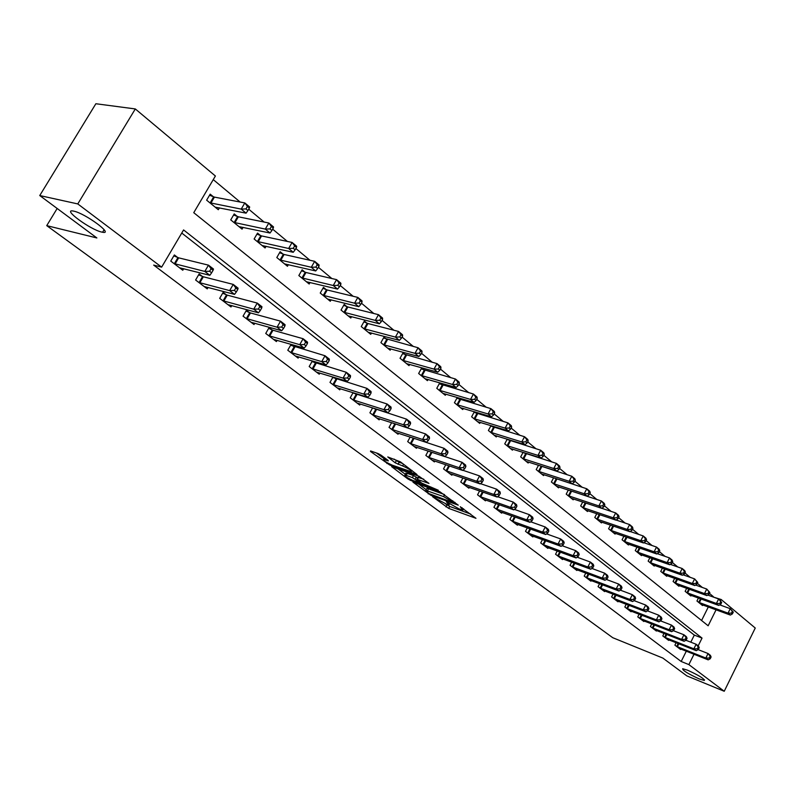<?xml version="1.0" encoding="UTF-8"?>
<svg xmlns="http://www.w3.org/2000/svg" width="795" height="795" viewBox="0 0 795 795"><rect width="100%" height="100%" fill="white"/><g stroke="black" fill="none" stroke-linecap="round" stroke-linejoin="round"><path stroke-width="1.19" d="M432.599 496.726L448.668 508.383L475.966 518.31L460.255 506.733L462.879 510.062L458.844 508.77L446.303 501.685L448.976 505.014L447.257 504.557L432.599 496.726M101.8 232.09L102.585 232.249C114.212 234.744 85.313 213.438 73.806 211.152L73.259 211.043C61.632 208.668 90.391 229.745 101.8 232.09M699.232 678.92L704.271 680.45C704.35 678.741 698.785 675.333 687.596 670.215L682.676 668.724C682.567 670.423 688.082 673.812 699.232 678.92M380.904 455.078L378.022 453.528L370.579 450.954L370.52 451.481L389.699 465.015L417.057 474.565L400.372 461.816L387.761 456.936L395.175 462.789L402.608 465.92C408.779 468.682 411.681 470.62 411.313 471.723L392.303 465.184C386.231 462.452 383.349 460.543 383.677 459.44L388.328 460.901L387.94 460.275L380.904 455.078M713.254 597.035L721.184 599.51L755.25 628.03L724.235 691.262L686.88 675.909L662.861 658.081L612.736 637.699L46.736 225.641L96.871 237.953L39.75 195.55L77.781 203.927L135.309 108.945L215.395 176.003L193.751 212.692L708.146 625.774L716.076 609.805M724.235 691.262L688.868 664.6L694.015 654.235M698.179 645.848L702.035 638.087L183.585 229.934L161.633 267.14L153.664 265.093L681.176 661.49L688.868 664.6M161.633 267.14L77.781 203.927M412.943 482.108L430.95 495.345L458.268 505.163L439.754 491.678L412.943 482.108M407.845 478.908L391.607 466.645L418.925 476.205L428.972 483.41L416.948 479.256L421.777 483.151L438.274 490.217L410.627 480.409L407.845 478.908L408.233 478.183M681.176 661.49L686.314 651.175M690.795 642.171L694.313 635.106L181.757 233.034M680.868 649.018L680.619 649.515L674.895 645.162L676.118 642.718M668.893 639.866L668.635 640.382L662.792 635.93L664.044 633.416M656.65 630.524L656.382 631.051L650.409 626.5L651.711 623.916M644.149 620.965L643.87 621.521L637.759 616.87L639.11 614.197M631.359 611.206L631.071 611.772L624.83 607.012L626.221 604.26M618.281 601.219L617.983 601.805L611.603 596.936L613.044 594.094M604.916 591.003L604.597 591.609L598.069 586.631L599.569 583.699M591.232 580.549L590.914 581.175L584.226 576.087L585.786 573.056M577.23 569.856L576.902 570.502L570.055 565.285L571.675 562.164M562.9 558.905L562.562 559.571L555.556 554.234L557.235 551.005M548.232 547.695L547.874 548.391L540.699 542.925L542.448 539.576M533.207 536.218L532.839 536.933L525.485 531.338L527.304 527.87M517.823 524.462L517.426 525.197L509.903 519.463L511.791 515.875M502.052 512.407L501.645 513.173L493.924 507.29L495.901 503.573M485.884 500.045L485.457 500.84L477.547 494.808L479.604 490.952M469.308 487.375L468.871 488.2L460.752 482.018L462.899 478.004M452.305 474.377L451.848 475.231L443.521 468.891L445.766 464.717M434.865 461.04L434.388 461.925L425.842 455.416L428.187 451.083M416.968 447.347L416.461 448.271L407.686 441.593L410.15 437.071M394.469 423.844L393.913 423.417M398.583 433.285L398.057 434.249L389.043 427.392L391.627 422.682M375.439 409.246L374.425 408.461M379.702 418.846L379.155 419.849L369.894 412.794L372.607 407.885M355.892 394.241L354.391 393.088M360.314 404.009L359.728 405.053L350.217 397.808L353.069 392.68M335.788 378.817L333.771 377.267M340.379 388.755L339.773 389.848L329.985 382.395L332.996 377.029M315.118 362.957L312.564 360.99M319.888 373.064L319.242 374.207L309.185 366.545L312.346 360.93M293.852 346.64L291.04 344.483L287.78 350.237L298.125 358.118L298.801 356.925M271.97 329.846L269.078 327.62L265.739 333.453L276.402 341.572L277.117 340.31M249.431 312.554L246.45 310.259L243.051 316.162L254.032 324.529L254.788 323.207M226.227 294.736L223.147 292.381L219.678 298.363L230.987 306.969L231.792 305.588M202.298 276.382L199.138 273.957L195.6 280.009L207.247 288.883L208.101 287.422M177.643 257.461L174.373 254.957L170.756 261.088L182.78 270.24L183.685 268.7M713.413 596.707L709.448 593.398M702.323 587.455L697.334 583.301M690.169 577.319L684.962 572.976M677.738 566.954L672.292 562.413M665.027 556.351L659.333 551.611M652.019 545.509L646.077 540.56M638.703 534.409L632.502 529.241M625.079 523.04L618.609 517.644M611.126 511.414L604.369 505.779M596.836 499.498L589.791 493.616M582.198 487.285L574.845 481.154M567.203 474.774L559.521 468.374M551.819 461.955L543.81 455.267M536.059 448.807L527.681 441.831M519.88 435.322L511.145 428.038M503.285 421.479L494.172 413.877M486.252 407.279L476.732 399.338M468.762 392.69L458.824 384.402M450.795 377.704L440.42 369.059M432.341 362.321L421.509 353.278M413.36 346.491L402.051 337.06M393.853 330.223L382.037 320.375M373.789 313.488L361.437 303.193M353.129 296.267L340.23 285.504M331.863 278.538L318.388 267.289M309.971 260.273L295.869 248.517M287.402 241.451L272.655 229.159M264.129 222.053L248.716 209.194M240.14 202.039L213.259 179.63M701.578 620.497L708.315 606.953M702.84 604.945L702.532 605.561L696.957 601L698.437 598.019M691.163 595.366L690.845 596.002L685.151 591.341L686.681 588.28M679.238 585.587L678.91 586.243L673.087 581.483L674.677 578.333M667.045 575.6L666.707 576.266L660.754 571.406L662.394 568.157M654.583 565.384L654.235 566.07L648.154 561.101L649.853 557.752M641.843 554.94L641.486 555.645L635.265 550.567L637.024 547.109M628.825 544.257L628.447 544.992L622.078 539.785L623.906 536.228M615.499 533.326L615.101 534.091L608.592 528.764L610.49 525.088M601.865 522.146L601.457 522.931L594.789 517.485L596.757 513.679M587.912 510.698L587.485 511.513L580.668 505.938L582.715 502.003M573.632 498.982L573.195 499.826L566.209 494.112L568.336 490.048M559.004 486.987L558.547 487.852L551.392 482.009L553.608 477.795M540.829 466.287L540.202 465.771M544.019 474.695L543.551 475.589L536.218 469.597L538.523 465.244M525.366 453.567L524.432 452.792M528.675 462.104L528.178 463.028L520.675 456.887L523.07 452.365M509.525 440.519L508.263 439.486M512.944 449.195L512.437 450.159L504.736 443.858L507.24 439.168M493.278 427.154L491.678 425.832M496.825 435.958L496.289 436.952L488.388 430.502L491.002 425.633M476.612 413.44L474.655 411.82M480.289 422.384L479.723 423.417L471.624 416.799L474.357 411.74M459.52 399.368L457.264 397.51L454.432 402.737L462.74 409.534L463.326 408.451M441.98 384.929L439.665 383.021L436.773 388.308L445.309 395.284L445.916 394.161M423.964 370.102L421.589 368.145L418.647 373.491L427.412 380.656L428.048 379.483M405.47 354.878L403.025 352.861L400.034 358.277L409.028 365.63L409.703 364.408M386.459 339.227L383.955 337.159L380.904 342.635L390.156 350.197L390.862 348.925M366.932 323.148L364.349 321.031L361.248 326.566L370.748 334.337L371.494 333.006M346.849 306.622L344.195 304.435L341.035 310.04L350.804 318.03L351.589 316.639M326.189 289.618L323.456 287.373L320.236 293.047L330.293 301.265L331.118 299.804M304.932 272.119L302.12 269.803L298.841 275.547L309.185 284.014L310.06 282.483M283.05 254.112L280.158 251.727L276.809 257.54L287.462 266.255L288.386 264.646M260.522 235.559L257.54 233.104L254.122 238.997L265.093 247.97L266.067 246.281M237.298 216.449L234.227 213.925L230.739 219.887L242.058 229.129L243.091 227.36M213.368 196.753L210.198 194.149L206.64 200.181L218.307 209.711L219.4 207.843M57.17 208.479L46.736 225.641M39.75 195.55L95.867 103.738L135.309 108.945M720.628 600.642L721.184 599.51M694.313 635.106L702.035 638.087M445.588 503.951L449.712 506.445L470.7 514.087M418.766 484.185L426.219 489.68M428.823 493.566L454.641 503.185L443.56 496.587L425.842 490.386L428.823 493.566M426.597 488.975L426.905 488.408L428.555 488.836L444.306 494.47M405.321 474.277L397.917 468.821M423.775 479.206L417.941 477.427M406.205 475.41L404.894 475.062C404.595 476.125 407.418 477.994 413.36 480.677L419.69 482.416L412.386 477.596L406.205 475.41L407.298 473.403L405.708 473.562M407.298 473.403L413.479 475.579L417.594 478.053M394.042 459.063L399.179 462.283L402.608 463.475M376.413 452.971L384.104 458.645M701.031 604.329L730.337 615.052L728.041 613.144L730.247 608.682L719.743 604.856M732.354 611.355L730.247 608.682L733.278 612.12L732.354 611.355L731.47 613.144L732.394 613.909L733.278 612.12M731.47 613.144L728.041 613.144L698.477 602.242M732.394 613.909L730.337 615.052M676.456 646.345L705.821 658.041L708.176 659.86L679.079 648.342M698.179 649.644L708.057 653.53L710.402 655.358L711.098 656.978L710.164 656.243L709.269 658.051L710.213 658.787L711.098 656.978M709.269 658.051L705.821 658.041L708.057 653.53L710.164 656.243M708.176 659.86L710.213 658.787M689.305 594.749L718.74 605.422L716.394 603.475L718.63 598.973L707.798 595.058M720.757 601.666L718.63 598.973L721.691 602.451L720.757 601.666L719.863 603.475L720.797 604.25L721.691 602.451M719.863 603.475L716.394 603.475L686.701 592.613M720.797 604.25L718.74 605.422M677.33 584.961L706.894 595.594L704.489 593.597L706.755 589.045L695.585 585.05M708.902 591.768L706.755 589.045L709.856 592.563L708.902 591.768L707.987 593.587L708.951 594.392L709.856 592.563M707.987 593.587L704.489 593.597L674.667 582.775M708.951 594.392L706.894 595.594M665.097 574.954L694.77 585.537L692.316 583.5L694.621 578.899L683.094 574.815M696.778 581.642L694.621 578.899L697.762 582.467L696.778 581.642L695.854 583.48L696.837 584.305L697.762 582.467M695.854 583.48L692.316 583.5L662.374 572.728M696.837 584.305L694.77 585.537M664.381 637.143L693.866 648.809L696.271 650.678L667.055 639.18M685.936 640.273L696.132 644.258L698.537 646.126L699.212 647.746L698.249 647.001L697.344 648.819L698.308 649.565L699.212 647.746M697.344 648.819L693.866 648.809L696.132 644.258L698.249 647.001M696.271 650.678L698.308 649.565M652.039 627.742L681.643 639.379L684.107 641.287L654.772 629.829M673.405 630.693L683.938 634.778L686.393 636.696L687.059 638.315L686.075 637.55L685.161 639.389L686.145 640.154L687.059 638.315M685.161 639.389L681.643 639.379L683.938 634.778L686.075 637.55M684.107 641.287L686.145 640.154M639.419 618.132L669.142 629.739L671.666 631.687L642.221 620.259M660.605 620.895L671.477 625.089L673.991 627.046L674.637 628.666L673.623 627.881L672.699 629.739L673.703 630.524L674.637 628.666M672.699 629.739L669.142 629.739L671.477 625.089L673.623 627.881M671.666 631.687L673.703 630.524M652.596 564.728L682.378 575.252L679.874 573.165L682.209 568.524L670.324 564.351M684.386 571.297L682.209 568.524L684.714 570.621L685.379 572.132L684.386 571.297L683.442 573.155L684.445 573.99L685.379 572.132M683.442 573.155L679.874 573.165L649.803 562.453M684.445 573.99L682.378 575.252M626.53 608.304L656.362 619.871L658.946 621.869L629.382 610.481M647.498 610.878L658.727 615.181L661.301 617.178L661.927 618.798L660.893 617.993L659.949 619.881L660.983 620.676L661.927 618.798M659.949 619.881L656.362 619.871L658.727 615.181L660.893 617.993M658.946 621.869L660.983 620.676M639.806 554.274L669.708 564.738L667.144 562.602L669.509 557.911L657.246 553.648M671.705 560.704L669.509 557.911L672.073 560.058L672.729 561.558L671.705 560.704L670.751 562.582L671.775 563.436L672.729 561.558M670.751 562.582L667.144 562.602L636.954 551.949M671.775 563.436L669.708 564.738M626.728 543.581L656.75 553.976L654.116 551.79L656.521 547.059L643.87 542.707M658.727 549.872L656.521 547.059L659.144 549.246L659.78 550.746L658.727 549.872L657.763 551.77L658.817 552.644L659.78 550.746M657.763 551.77L654.116 551.79L623.807 541.206M658.817 552.644L656.75 553.976M613.343 532.65L643.473 542.965L640.79 540.729L643.225 535.949L630.177 531.507M645.451 538.791L643.225 535.949L645.908 538.185L646.524 539.686L645.451 538.791L644.477 540.699L645.55 541.594L646.524 539.686M644.477 540.699L640.79 540.729L610.361 530.215M645.55 541.594L643.473 542.965M599.659 521.46L629.898 531.696L627.146 529.41L629.62 524.571L616.155 520.039M631.856 527.443L629.62 524.571L632.363 526.866L632.959 528.357L631.856 527.443L630.862 529.371L631.965 530.285L632.959 528.357M630.862 529.371L627.146 529.41L596.608 518.966M631.965 530.285L629.898 531.696M585.647 510.002L615.986 520.149L613.174 517.813L615.688 512.924L601.785 508.303M617.944 515.816L615.688 512.924L618.5 515.279L619.067 516.76L617.944 515.816L616.93 517.774L618.063 518.708L619.067 516.76M616.93 517.774L613.174 517.813L582.526 507.458M618.063 518.708L615.986 520.149M613.333 598.257L643.284 609.785L645.928 611.822L616.264 600.483M634.082 600.632L645.689 605.045L648.322 607.092L648.929 608.702L647.875 607.887L646.911 609.785L647.965 610.6L648.929 608.702M646.911 609.785L643.284 609.785L645.689 605.045L647.875 607.887M645.928 611.822L647.965 610.6M599.847 587.982L629.908 599.46L632.611 601.547L602.839 590.258M620.358 590.158L632.343 594.67L635.036 596.767L635.622 598.377L634.539 597.532L633.565 599.46L634.649 600.295L635.622 598.377M633.565 599.46L629.908 599.46L632.343 594.67L634.539 597.532M632.611 601.547L634.649 600.295M586.044 577.468L616.214 588.896L618.977 591.023L589.105 579.803M606.307 579.426L618.689 584.057L621.442 586.193L622.008 587.803L620.905 586.948L619.911 588.886L621.014 589.741L622.008 587.803M619.911 588.886L616.214 588.896L618.689 584.057L620.905 586.948M618.977 591.023L621.014 589.741M571.923 566.706L602.193 578.074L605.025 580.261L575.053 569.091M591.907 568.445L604.697 573.185L607.529 575.371L608.066 576.981L606.933 576.097L605.929 578.064L607.062 578.939L608.066 576.981M605.929 578.064L602.193 578.074L604.697 573.185L606.933 576.097M605.025 580.261L607.062 578.939M557.464 555.695L587.833 566.994L590.735 569.23L560.664 558.13M577.16 557.206L590.377 562.045L593.269 564.301L593.785 565.891L592.633 564.997L591.609 566.974L592.772 567.869L593.785 565.891M591.609 566.974L587.833 566.994L590.377 562.045L592.633 564.997M590.735 569.23L592.772 567.869M571.307 498.286L601.745 508.333L598.854 505.928L601.418 500.999L570.422 490.734M603.683 503.911L601.418 500.999L604.299 503.404L604.836 504.875L603.683 503.911L602.66 505.888L603.812 506.852L604.836 504.875M602.66 505.888L598.854 505.928L568.107 495.673M603.812 506.852L601.745 508.333M542.657 544.416L573.125 555.645L576.097 557.941L545.936 546.91M562.055 545.688L575.709 550.647L578.671 552.952L579.167 554.542L577.975 553.618L576.941 555.616L578.134 556.54L579.167 554.542M576.941 555.616L573.125 555.645L575.709 550.647L577.975 553.618M576.097 557.941L578.134 556.54M556.619 486.272L587.157 496.219L584.196 493.765L586.789 488.776L554.473 478.073M589.075 491.717L586.789 488.776L589.741 491.24L590.258 492.701L589.075 491.717L588.042 493.715L589.224 494.699L590.258 492.701M588.042 493.715L584.196 493.765L553.34 483.599M589.224 494.699L587.157 496.219M527.492 532.859L558.05 544.009L561.091 546.364L530.851 535.423M546.562 533.882L560.684 538.96L563.715 541.316L564.182 542.906L562.959 541.961L561.916 543.989L563.128 544.923L564.182 542.906M561.916 543.989L558.05 544.009L560.684 538.96L562.959 541.961M561.091 546.364L563.128 544.923M541.574 473.979L572.201 483.807L569.17 481.293L571.804 476.245L538.503 465.274M574.109 479.216L571.804 476.245L574.835 478.779L575.322 480.23L574.109 479.216L573.056 481.243L574.268 482.247L575.322 480.23M573.056 481.243L569.17 481.293L538.215 471.236M574.268 482.247L572.201 483.807M511.95 521.023L542.597 532.094L545.718 534.498L515.399 523.647M530.682 521.798L545.271 526.986L548.381 529.4L548.818 530.981L547.576 530.007L546.503 532.054L547.745 533.018L548.818 530.981M546.503 532.054L542.597 532.094L545.271 526.986L547.576 530.007M545.718 534.498L547.745 533.018M526.151 461.378L556.878 471.087L553.757 468.503L556.44 463.406L522.991 452.534M558.766 466.407L556.44 463.406L559.541 465.999L560.008 467.44L558.766 466.407L557.693 468.444L558.935 469.487L560.008 467.44M557.693 468.444L553.757 468.503L522.712 458.566M558.935 469.487L556.878 471.087M496.03 508.889L526.757 519.86L529.957 522.335L499.558 511.582M514.385 509.396L529.47 514.703L532.67 517.177L533.067 518.747L531.795 517.764L530.702 519.831L531.984 520.814L533.067 518.747M530.702 519.831L526.757 519.86L529.47 514.703L531.795 517.764M529.957 522.335L531.984 520.814M510.35 448.459L541.156 458.039L537.967 455.396L540.689 450.238L507.081 439.466M543.025 453.269L540.689 450.238L543.869 452.902L544.297 454.333L543.025 453.269L541.942 455.326L543.214 456.39L544.297 454.333M541.942 455.326L537.967 455.396L506.832 445.578M543.214 456.39L541.156 458.039M479.703 496.458L510.509 507.329L513.789 509.863L483.32 499.21M497.67 496.696L513.272 502.102L516.541 504.646L516.919 506.206L515.607 505.193L514.504 507.28L515.816 508.303L516.919 506.206M514.504 507.28L510.509 507.329L513.272 502.102L515.607 505.193M513.789 509.863L515.816 508.303M494.152 435.213L525.028 444.663L521.759 441.941L524.531 436.733L490.763 426.07M526.886 439.784L524.531 436.733L527.791 439.456L528.188 440.877L526.886 439.784L525.773 441.871L527.085 442.964L528.188 440.877M525.773 441.871L521.759 441.941L490.545 432.261M527.085 442.964L525.028 444.663M462.958 483.698L493.844 494.46L497.203 497.064L466.675 486.53M480.518 483.658L496.646 489.183L500.005 491.787L500.343 493.337L499.002 492.294L497.879 494.411L499.22 495.454L500.343 493.337M497.879 494.411L493.844 494.46L496.646 489.183L499.002 492.294M497.203 497.064L499.22 495.454M477.537 421.628L508.482 430.93L505.123 428.137L507.945 422.87L474.039 412.327M510.32 425.951L507.945 422.87L511.294 425.673L511.662 427.074L510.32 425.951L509.188 428.068L510.529 429.181L511.662 427.074M509.188 428.068L505.123 428.137L473.83 418.597M510.529 429.181L508.482 430.93M460.494 407.696L491.499 416.838L488.05 413.976L490.922 408.64L456.877 398.235M493.317 411.75L490.922 408.64L494.361 411.512L494.689 412.903L493.317 411.75L492.165 413.887L493.546 415.04L494.689 412.903M492.165 413.887L488.05 413.976L456.688 404.585M493.546 415.04L491.499 416.838M443.004 393.396L474.068 402.369L470.521 399.428L473.442 394.032L439.257 383.766M475.847 397.172L473.442 394.032L476.97 396.983L477.268 398.355L475.847 397.172L474.685 399.338L476.096 400.511L477.268 398.355M474.685 399.338L470.521 399.428L439.098 390.206M476.096 400.511L474.068 402.369M425.047 378.718L456.151 387.503L452.514 384.482L455.485 379.026L421.161 368.91M457.91 382.196L455.485 379.026L459.113 382.057L459.361 383.409L457.91 382.196L456.728 384.382L458.178 385.595L459.361 383.409M456.728 384.382L452.514 384.482L421.032 375.439M458.178 385.595L456.151 387.503M406.603 363.643L437.747 372.229L434.01 369.118L437.031 363.603L402.588 353.656M439.476 366.803L437.031 363.603L440.768 366.714L440.977 368.055L439.476 366.803L438.274 369.019L439.764 370.261L440.977 368.055M438.274 369.019L434.01 369.118L402.489 360.274M439.764 370.261L437.747 372.229M387.662 348.16L418.836 356.528L414.99 353.338L418.071 347.743L383.498 337.984M420.525 350.983L418.071 347.743L421.906 350.953L422.066 352.264L420.525 350.983L419.293 353.219L420.833 354.5L422.066 352.264M419.293 353.219L414.99 353.338L383.428 344.692M420.833 354.5L418.836 356.528M368.184 332.24L399.378 340.379L395.423 337.1L398.563 331.445L367.946 323.525L363.872 321.876M401.038 334.715L398.563 331.445L402.509 334.745L402.618 336.027L401.038 334.715L399.786 336.971L401.366 338.292L402.618 336.027M399.786 336.971L395.423 337.1L363.832 328.683M401.366 338.292L399.378 340.379M348.17 315.873L379.364 323.774L375.3 320.395L378.49 314.671L347.872 306.989L343.698 305.32M380.994 317.97L378.49 314.671L382.554 318.06L382.614 319.332L380.994 317.97L379.712 320.266L381.342 321.617L382.614 319.332M379.712 320.266L375.3 320.395L343.698 312.216M381.342 321.617L379.364 323.774M327.58 299.049L358.774 306.681L354.58 303.203L357.839 297.409L327.222 289.986L322.939 288.287M360.354 300.739L357.839 297.409L362.023 300.898L362.033 302.14L360.354 300.739L359.052 303.064L360.731 304.455L362.033 302.14M359.052 303.064L354.58 303.203L322.979 295.283M360.731 304.455L358.774 306.681M445.786 470.62L476.732 481.263L480.19 483.926L449.602 473.522M462.899 470.282L479.584 475.917L483.032 478.6L483.33 480.14L481.949 479.067L480.806 481.204L482.187 482.277L483.33 480.14M480.806 481.204L476.732 481.263L479.584 475.917L481.949 479.067M480.19 483.926L482.187 482.277M428.167 457.195L459.162 467.708L462.71 470.441L432.073 460.166M444.812 456.559L462.074 462.302L465.612 465.055L465.87 466.576L464.449 465.482L463.286 467.639L464.707 468.742L465.87 466.576M463.286 467.639L459.162 467.708L462.074 462.302L464.449 465.482M462.71 470.441L464.707 468.742M410.071 443.411L441.116 453.786L444.773 456.598L414.096 446.472M412.555 437.866L444.077 448.31L447.714 451.143L447.933 452.653L446.482 451.52L445.299 453.716L446.75 454.839L447.933 452.653M445.299 453.716L441.116 453.786L444.077 448.31L446.482 451.52M444.773 456.598L446.75 454.839M391.498 429.26L422.582 439.476L426.329 442.368L395.622 432.401M392.432 422.94L425.593 433.941L429.33 436.853L429.509 438.343L428.018 437.19L426.806 439.406L428.306 440.559L429.509 438.343M426.806 439.406L422.582 439.476L425.593 433.941L428.018 437.19M426.329 442.368L428.306 440.559M372.418 414.722L403.532 424.778L407.388 427.75L376.651 417.951M372.567 407.974L406.603 419.174L410.439 422.165L410.578 423.646L409.037 422.453L407.805 424.689L409.346 425.882L410.578 423.646M407.805 424.689L403.532 424.778L406.603 419.174L409.037 422.453M407.388 427.75L409.346 425.882M352.811 399.786L383.945 409.663L387.9 412.714L357.164 403.095M352.93 392.939L387.066 403.989L391.021 407.06L391.1 408.531L389.52 407.298L388.268 409.564L389.858 410.796L391.1 408.531M388.268 409.564L383.945 409.663L387.066 403.989L389.52 407.298M387.9 412.714L389.858 410.796M332.648 384.422L363.792 394.111L367.866 397.252L337.13 387.831M332.737 377.476L366.972 388.377L371.036 391.528L371.076 392.978L369.446 391.716L368.174 394.012L369.804 395.274L371.076 392.978M368.174 394.012L363.792 394.111L366.972 388.377L369.446 391.716M367.866 397.252L369.804 395.274M311.918 368.632L343.062 378.112L347.256 381.352L316.529 372.139M311.978 361.586L346.302 372.298L350.486 375.548L350.466 376.979L348.796 375.677L347.495 378.003L349.174 379.304L350.466 376.979M347.495 378.003L343.062 378.112L346.302 372.298L348.796 375.677M347.256 381.352L349.174 379.304M290.592 352.384L321.717 361.636L326.029 364.975L295.333 355.991M290.612 345.239L325.026 355.753L329.329 359.102L329.249 360.503L327.53 359.171L326.208 361.526L327.928 362.858L329.249 360.503M326.208 361.526L321.717 361.636L325.026 355.753L327.53 359.171M326.029 364.975L327.928 362.858M306.393 281.728L337.567 289.082L333.254 285.504L336.573 279.631L305.966 272.486L301.583 270.757M339.107 283L336.573 279.631L340.876 283.229L340.836 284.441L339.107 283L337.786 285.345L339.505 286.786L340.836 284.441M337.786 285.345L333.254 285.504L301.663 277.853M339.505 286.786L337.567 289.082M268.65 335.659L299.735 344.672L304.177 348.111L273.52 339.376M268.63 328.405L272.993 330.243L303.104 338.72L307.546 342.168L307.407 343.539L305.628 342.168L304.276 344.553L306.055 345.924L307.407 343.539M304.276 344.553L299.735 344.672L303.104 338.72L305.628 342.168M304.177 348.111L306.055 345.924M284.59 263.9L315.724 270.956L311.282 267.269L314.671 261.326L284.093 254.48L279.592 252.711M317.225 264.725L314.671 261.326L319.103 265.033L319.004 266.206L317.225 264.725L315.873 267.1L317.642 268.581L319.004 266.206M315.873 267.1L311.282 267.269L279.711 259.915M317.642 268.581L315.724 270.956M246.043 318.447L277.077 327.202L281.668 330.74L251.071 322.273M245.983 311.074L250.465 312.942L280.526 321.16L285.097 324.718L284.898 326.069L283.07 324.648L281.688 327.063L283.517 328.484L284.898 326.069M281.688 327.063L277.077 327.202L280.526 321.16L283.07 324.648M281.668 330.74L283.517 328.484M262.141 245.546L293.226 252.283L288.635 248.477L292.103 242.455L261.565 235.926L256.944 234.127M294.667 245.894L292.103 242.455L296.664 246.271L296.495 247.414L294.667 245.894L293.285 248.298L295.114 249.829L296.495 247.414M293.285 248.298L288.635 248.477L257.113 241.442M295.114 249.829L293.226 252.283M222.769 300.709L253.734 309.185L258.464 312.833L227.936 304.654M222.66 293.226L227.261 295.134L257.252 303.074L261.962 306.731L261.694 308.053L259.806 306.592L258.405 309.036L260.293 310.497L261.694 308.053M258.405 309.036L253.734 309.185L257.252 303.074L259.806 306.592M258.464 312.833L260.293 310.497M239.007 226.635L270.022 233.024L265.291 229.099L268.829 223.007L238.351 216.806L233.611 214.978M271.413 226.476L268.829 223.007L273.54 226.943L273.301 228.046L271.413 226.476L270.002 228.91L271.89 230.49L273.301 228.046M270.002 228.91L265.291 229.099L233.829 222.401M271.89 230.49L270.022 233.024M198.77 282.434L229.656 290.602L234.535 294.369L204.106 286.498M198.621 274.832L203.341 276.769L233.243 284.411L238.102 288.188L237.765 289.479L235.817 287.969L234.386 290.443L236.334 291.954L237.765 289.479M234.386 290.443L229.656 290.602L233.243 284.411L235.817 287.969M234.535 294.369L236.334 291.954M215.157 207.147L246.082 213.159L241.213 209.115L244.82 202.934L214.421 197.11L209.552 195.242M247.424 206.442L244.82 202.934L249.68 206.998L249.372 208.071L247.424 206.442L245.983 208.916L247.931 210.536L249.372 208.071M245.983 208.916L241.213 209.115L209.82 202.785M247.931 210.536L246.082 213.159M174.035 263.582L204.812 271.433L209.84 275.318L179.531 267.776M173.837 255.861L178.686 257.848L208.479 265.152L213.497 269.058L213.08 270.31L211.073 268.75L209.602 271.264L211.619 272.824L213.08 270.31M209.602 271.264L204.812 271.433L208.479 265.152L211.073 268.75M209.84 275.318L211.619 272.824M448.221 502.708L447.913 503.265M462.163 507.747L461.855 508.323M449.712 506.445L448.668 508.383M446.999 504.994L445.955 506.922M431.248 494.778L430.95 495.345M428.495 493.327L428.197 493.874M454.72 502.211L454.412 502.798M452.852 500.82L452.544 501.406M444.584 494.679L443.56 496.587M428.555 488.836L427.481 490.813M418.548 477.368L417.454 479.385M411.025 479.673L410.627 480.409M419.998 481.84L419.69 482.416M416.302 477.099L415.219 479.107M413.479 475.579L412.386 477.596M385.595 458.536L384.929 459.758M403.562 464.181L402.608 465.92M399.179 462.283L398.057 464.33M396.288 460.742L395.175 462.789M390.106 464.26L389.699 465.015M387.264 462.769L386.867 463.495M701.16 599.013L699.361 602.62M700.504 598.774L698.716 602.352M676.694 646.464L678.165 643.523M677.34 646.742L678.821 643.781M689.454 589.284L687.596 592.99M688.788 589.045L686.95 592.722M677.489 579.336L675.571 583.162M676.823 579.098L674.915 582.894M665.266 569.17L663.278 573.106M664.6 568.932L662.623 572.837M664.62 637.262L666.14 634.241M665.266 637.54L666.796 634.499M652.288 627.861L653.848 624.751M652.933 628.139L654.514 625.009M639.667 618.252L641.297 615.042M640.323 618.53L641.962 615.3M652.774 558.776L650.717 562.83M652.099 558.537L650.062 562.562M626.778 608.423L628.457 605.114M627.434 608.712L629.123 605.373M640.005 548.143L637.868 552.326M639.329 547.914L637.212 552.058M626.947 537.271L624.731 541.584M626.261 537.032L624.065 541.316M613.591 526.141L611.295 530.593M612.895 525.902L610.62 530.325M599.927 514.743L597.542 519.354M599.231 514.514L596.866 519.085M585.945 503.076L583.47 507.836M585.239 502.847L582.785 507.568M613.591 598.377L615.33 594.968M614.257 598.665L616.006 595.226M600.106 588.101L601.904 584.583M600.772 588.389L602.58 584.842M586.303 577.587L588.171 573.95M586.968 577.876L588.856 574.209M572.181 566.825L574.119 563.069M572.857 567.113L574.805 563.327M557.722 555.814L559.74 551.929M558.398 556.093L560.435 552.177M571.585 491.211L569.051 496.05M570.899 490.942L568.375 495.782M542.915 544.535L545.012 540.511M543.601 544.813L545.708 540.769M556.868 479.087L554.294 483.986M556.172 478.819L553.608 483.718M527.751 532.978L529.937 528.814M528.437 533.266L530.643 529.072M541.783 466.675L539.179 471.614M541.097 466.407L538.483 471.346M512.219 521.142L514.494 516.83M512.904 521.431L515.2 517.078M526.33 453.945L523.686 458.944M525.634 453.687L522.991 458.675M496.299 509.009L498.664 504.537M496.984 509.297L499.379 504.795M510.499 440.907L507.796 445.955M509.794 440.639L507.101 445.697M479.971 496.577L482.446 491.936M480.667 496.855L483.161 492.184M494.252 427.531L491.519 432.639M493.556 427.273L490.813 432.381M463.237 483.827L465.82 479.007M463.932 484.105L466.536 479.256M477.596 413.817L474.814 418.985M476.891 413.559L474.108 418.717M460.514 399.746L457.682 404.973M459.798 399.488L456.966 404.705M442.974 385.307L440.092 390.593M442.259 385.048L439.377 390.325M424.967 370.48L422.036 375.826M424.252 370.222L421.32 375.558M406.474 355.256L403.492 360.652M405.758 354.997L402.767 360.393M387.473 339.604L384.442 345.07M386.748 339.346L383.717 344.821M367.946 323.525L364.855 329.06M367.22 323.277L364.13 328.802M347.872 306.989L344.722 312.594M347.137 306.741L343.987 312.336M327.222 289.986L324.002 295.651M326.487 289.738L323.267 295.402M446.065 470.739L448.768 465.731M446.77 471.018L449.483 465.979M428.445 457.314L431.268 452.107M429.151 457.592L431.993 452.345M410.359 443.531L413.271 438.184M411.065 443.819L413.986 438.462M391.786 429.38L394.757 423.964M392.491 429.658L395.463 424.242M372.706 414.841L375.727 409.365M373.421 415.129L376.442 409.644M353.099 399.905L356.18 394.36M353.815 400.183L356.895 394.638M332.936 384.551L336.076 378.937M333.661 384.83L336.802 379.215M312.216 368.761L315.406 363.077M312.942 369.029L316.142 363.355M290.891 352.513L294.15 346.759M291.616 352.781L294.875 347.037M305.966 272.486L302.696 278.23M305.23 272.248L301.951 277.982M268.939 335.788L272.268 329.975M269.674 336.056L272.993 330.243M284.093 254.48L280.754 260.283M283.348 254.231L280.009 260.035M246.341 318.576L249.729 312.683M247.076 318.845L250.465 312.942M261.565 235.926L258.156 241.809M260.82 235.688L257.411 241.561M223.067 300.838L226.525 294.866M223.802 301.106L227.261 295.134M238.351 216.806L234.873 222.769M237.606 216.578L234.127 222.53M199.078 282.563L202.606 276.511M199.813 282.821L203.341 276.769M214.421 197.11L210.874 203.142M213.676 196.872L210.128 202.904M174.344 263.711L177.941 257.59M175.079 263.97L178.686 257.848M104.105 229.715L102.585 232.249M704.549 679.864L704.271 680.45M449.652 503.762L449.264 504.467M463.555 508.78L463.177 509.506M455.038 502.45L454.71 503.056M426.905 488.408L425.842 490.386M418.041 477.239L416.948 479.256M405.977 473.065L404.894 475.062M420.476 482.197L420.138 482.813M384.581 457.791L383.677 459.44M411.999 470.461L411.601 471.187"/></g></svg>
